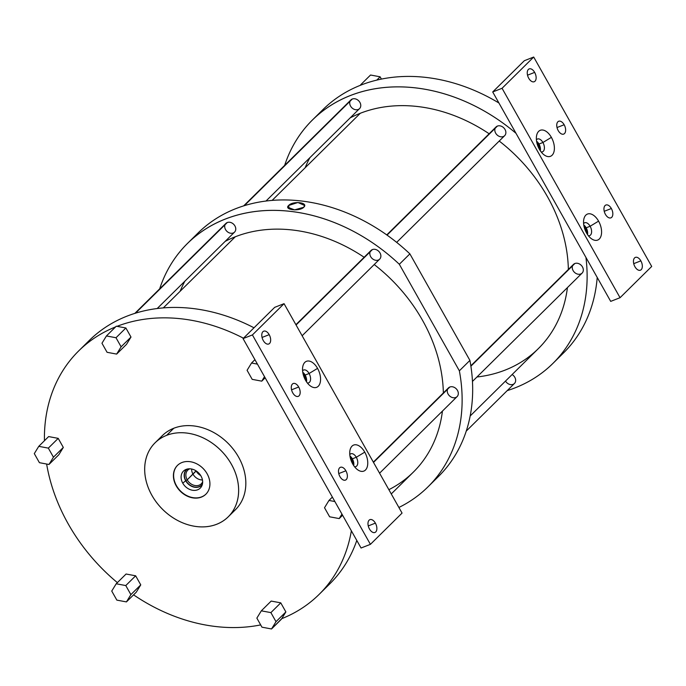 <?xml version="1.0" encoding="UTF-8"?>
<svg xmlns="http://www.w3.org/2000/svg" width="686" height="686" viewBox="0 0 686 686"><rect width="100%" height="100%" fill="white"/><g stroke="black" fill="none" stroke-linecap="round" stroke-linejoin="round"><path stroke-width="1.03" d="M263.261 340.522A6.886 3.944 68.6 0 0 268.74 344.003A6.886 3.944 68.6 0 0 269.186 334.665L262.061 337.452L269.186 334.665A6.886 3.944 68.6 0 0 262.91 331.707A6.886 3.944 68.6 0 0 263.261 340.522A6.886 3.944 68.6 0 0 269.538 343.472A6.886 3.944 68.6 0 0 269.186 334.665A6.886 3.944 68.6 0 0 263.716 331.175A6.886 3.944 68.6 0 0 263.261 340.522A6.886 3.944 68.6 0 0 270.576 341.225A6.886 3.944 68.6 0 0 264.839 331.029A6.886 3.944 68.6 0 0 263.261 340.522M284.055 303.675L402.056 513.085L370.414 544.35L252.414 334.931L284.055 303.675L402.056 513.085L370.414 544.35L252.414 334.931L284.055 303.675L274.7 307.337L284.055 303.675L402.056 513.085L370.414 544.35L361.059 548.011L243.058 338.601L274.7 307.337L243.058 338.601L252.414 334.931L243.058 338.601L361.059 548.011L370.414 544.35L252.414 334.931L284.055 303.675L274.7 307.337L243.058 338.601L361.059 548.011L370.414 544.35M292.759 392.872A6.886 3.944 68.6 0 0 299.045 395.831A6.886 3.944 68.6 0 0 298.693 387.015A6.886 3.944 68.6 0 0 292.408 384.057A6.886 3.944 68.6 0 0 292.759 392.872A6.886 3.944 68.6 0 0 298.239 396.354A6.886 3.944 68.6 0 0 298.693 387.015L291.559 389.811L298.693 387.015A6.886 3.944 68.6 0 0 293.214 383.534A6.886 3.944 68.6 0 0 292.759 392.872A6.886 3.944 68.6 0 0 300.082 393.575A6.886 3.944 68.6 0 0 294.337 383.38A6.886 3.944 68.6 0 0 292.759 392.872M339.964 476.633A6.886 3.944 68.6 0 0 346.241 479.591A6.886 3.944 68.6 0 0 345.89 470.785A6.886 3.944 68.6 0 0 339.613 467.826A6.886 3.944 68.6 0 0 339.964 476.633A6.886 3.944 68.6 0 0 345.435 480.123A6.886 3.944 68.6 0 0 345.89 470.785L338.764 473.572L345.89 470.785A6.886 3.944 68.6 0 0 340.41 467.295A6.886 3.944 68.6 0 0 339.964 476.633A6.886 3.944 68.6 0 0 347.279 477.345A6.886 3.944 68.6 0 0 341.534 467.149A6.886 3.944 68.6 0 0 339.964 476.633M369.462 528.992A6.886 3.944 68.6 0 0 375.739 531.95A6.886 3.944 68.6 0 0 375.388 523.135A6.886 3.944 68.6 0 0 369.111 520.177A6.886 3.944 68.6 0 0 369.462 528.992A6.886 3.944 68.6 0 0 374.933 532.473A6.886 3.944 68.6 0 0 375.388 523.135L368.262 525.922L375.388 523.135A6.886 3.944 68.6 0 0 369.917 519.645A6.886 3.944 68.6 0 0 369.462 528.992A6.886 3.944 68.6 0 0 376.777 529.695A6.886 3.944 68.6 0 0 371.032 519.499A6.886 3.944 68.6 0 0 369.462 528.992M305.536 380.25A13.969 7.992 68.6 0 0 318.27 386.252A13.969 7.992 68.6 0 0 317.558 368.373A13.969 7.992 68.6 0 0 304.824 362.38A13.969 7.992 68.6 0 0 305.536 380.25A13.969 7.992 68.6 0 0 310.003 385.669A13.969 7.992 68.6 0 0 319.667 384.16A13.969 7.992 68.6 0 0 317.558 368.373L309.103 373.501A6.886 3.944 -111.4 0 1 310.466 380.181A6.886 3.944 -111.4 0 1 307.345 382.968A6.886 3.944 68.6 0 0 308.649 382.848A6.886 3.944 68.6 0 0 309.103 373.501L317.558 368.373A13.969 7.992 68.6 0 0 308.691 361.007A13.969 7.992 68.6 0 0 302.706 367.027A13.969 7.992 68.6 0 0 305.536 380.25A13.969 7.992 68.6 0 0 320.379 381.682A13.969 7.992 68.6 0 0 308.726 361.007A13.969 7.992 68.6 0 0 305.536 380.25M352.733 464.019A13.969 7.992 68.6 0 0 365.475 470.013A13.969 7.992 68.6 0 0 364.755 452.143A13.969 7.992 68.6 0 0 352.021 446.14A13.969 7.992 68.6 0 0 352.733 464.019A13.969 7.992 68.6 0 0 357.2 469.43A13.969 7.992 68.6 0 0 366.864 467.921A13.969 7.992 68.6 0 0 364.755 452.143A13.969 7.992 68.6 0 0 355.897 444.768A13.969 7.992 68.6 0 0 349.903 450.796A13.969 7.992 68.6 0 0 352.733 464.019A13.969 7.992 68.6 0 0 367.576 465.442A13.969 7.992 68.6 0 0 355.923 444.768A13.969 7.992 68.6 0 0 352.733 464.019M502.058 88.297L533.699 57.032L651.7 266.451L620.058 297.707L502.058 88.297L533.699 57.032L524.344 60.702L492.702 91.958L524.344 60.702L533.699 57.032L651.7 266.451L620.058 297.707L502.058 88.297L492.702 91.958L502.058 88.297L533.699 57.032L651.7 266.451L620.058 297.707L610.703 301.377L492.702 91.958L610.703 301.377L620.058 297.707L502.058 88.297L492.702 91.958L524.344 60.702L533.699 57.032M528.726 78.247A6.886 3.944 68.6 0 0 535.011 81.205A6.886 3.944 68.6 0 0 534.651 72.39A6.886 3.944 68.6 0 0 528.374 69.44A6.886 3.944 68.6 0 0 528.726 78.247A6.886 3.944 68.6 0 0 534.205 81.737A6.886 3.944 68.6 0 0 534.651 72.39L527.525 75.186L534.651 72.39A6.886 3.944 68.6 0 0 529.18 68.909A6.886 3.944 68.6 0 0 528.726 78.247A6.886 3.944 68.6 0 0 536.049 78.95A6.886 3.944 68.6 0 0 530.304 68.763A6.886 3.944 68.6 0 0 528.726 78.247M558.224 130.606A6.886 3.944 68.6 0 0 564.509 133.556A6.886 3.944 68.6 0 0 564.158 124.749A6.886 3.944 68.6 0 0 557.872 121.791A6.886 3.944 68.6 0 0 558.224 130.606A6.886 3.944 68.6 0 0 563.703 134.087A6.886 3.944 68.6 0 0 564.158 124.749L557.023 127.536L564.158 124.749A6.886 3.944 68.6 0 0 558.678 121.259A6.886 3.944 68.6 0 0 558.224 130.606A6.886 3.944 68.6 0 0 565.547 131.309A6.886 3.944 68.6 0 0 559.802 121.113A6.886 3.944 68.6 0 0 558.224 130.606M605.429 214.366A6.886 3.944 68.6 0 0 611.706 217.325A6.886 3.944 68.6 0 0 611.355 208.51A6.886 3.944 68.6 0 0 605.078 205.551A6.886 3.944 68.6 0 0 605.429 214.366A6.886 3.944 68.6 0 0 610.9 217.856A6.886 3.944 68.6 0 0 611.355 208.51L604.229 211.305L611.355 208.51A6.886 3.944 68.6 0 0 605.875 205.028A6.886 3.944 68.6 0 0 605.429 214.366A6.886 3.944 68.6 0 0 612.744 215.07A6.886 3.944 68.6 0 0 606.999 204.882A6.886 3.944 68.6 0 0 605.429 214.366M634.927 266.717A6.886 3.944 68.6 0 0 641.204 269.675A6.886 3.944 68.6 0 0 640.853 260.86A6.886 3.944 68.6 0 0 634.576 257.91A6.886 3.944 68.6 0 0 634.927 266.717A6.886 3.944 68.6 0 0 640.398 270.207A6.886 3.944 68.6 0 0 640.853 260.86L633.727 263.656L640.853 260.86A6.886 3.944 68.6 0 0 635.382 257.379A6.886 3.944 68.6 0 0 634.927 266.717A6.886 3.944 68.6 0 0 642.242 267.429A6.886 3.944 68.6 0 0 636.497 257.233A6.886 3.944 68.6 0 0 634.927 266.717M539.359 149.239A13.969 7.992 68.6 0 0 552.093 155.242A13.969 7.992 68.6 0 0 551.381 137.363A13.969 7.992 68.6 0 0 538.647 131.369A13.969 7.992 68.6 0 0 539.359 149.239A13.969 7.992 68.6 0 0 543.827 154.659A13.969 7.992 68.6 0 0 553.491 153.149A13.969 7.992 68.6 0 0 551.381 137.363L542.926 142.491A6.886 3.944 -111.4 0 1 544.298 149.171A6.886 3.944 -111.4 0 1 541.168 151.958A6.886 3.944 68.6 0 0 542.472 151.838A6.886 3.944 68.6 0 0 542.926 142.491L551.381 137.363A13.969 7.992 68.6 0 0 542.523 129.997A13.969 7.992 68.6 0 0 536.529 136.017A13.969 7.992 68.6 0 0 539.359 149.239A13.969 7.992 68.6 0 0 554.202 150.671A13.969 7.992 68.6 0 0 542.549 129.997A13.969 7.992 68.6 0 0 539.359 149.239M586.556 233.008A13.969 7.992 68.6 0 0 599.298 239.002A13.969 7.992 68.6 0 0 598.578 221.132A13.969 7.992 68.6 0 0 585.844 215.13A13.969 7.992 68.6 0 0 586.556 233.008A13.969 7.992 68.6 0 0 591.023 238.419A13.969 7.992 68.6 0 0 600.687 236.91A13.969 7.992 68.6 0 0 598.578 221.132A13.969 7.992 68.6 0 0 589.72 213.758A13.969 7.992 68.6 0 0 583.726 219.786A13.969 7.992 68.6 0 0 586.556 233.008A13.969 7.992 68.6 0 0 601.399 234.44A13.969 7.992 68.6 0 0 589.754 213.766A13.969 7.992 68.6 0 0 586.556 233.008M585.938 257.43A171.097 136.248 45.3 0 1 507.211 390.626A171.097 136.248 -134.7 0 0 552.925 363.409A171.097 136.248 -134.7 0 0 585.938 257.43A171.097 136.248 45.3 0 1 507.211 390.626M284.664 165.369A171.097 136.248 45.3 0 1 516.001 133.316A171.097 136.248 -134.7 0 0 312.43 119.981A171.097 136.248 -134.7 0 0 284.664 165.369A171.097 136.248 45.3 0 1 516.001 133.316M358.186 109.494A6.131 4.879 -134.7 0 0 359.918 102.428A6.131 4.879 -134.7 0 0 352.287 99.024A6.131 4.879 -134.7 0 0 350.04 101.245M503.301 136.548A6.131 4.879 -134.7 0 0 505.025 129.483A6.131 4.879 -134.7 0 0 497.401 126.078A6.131 4.879 -134.7 0 0 495.146 128.299M580.742 273.988A6.131 4.879 -134.7 0 0 582.474 266.923A6.131 4.879 -134.7 0 0 574.842 263.518A6.131 4.879 -134.7 0 0 572.587 265.739M513.077 384.366A6.131 4.879 -134.7 0 0 515.632 379.847A6.131 4.879 -134.7 0 0 512.116 374.539A6.131 4.879 45.3 0 1 514.431 383.491L466.24 431.1M489.144 133.77A150.328 119.716 -134.7 0 0 360.313 113.267A150.328 119.716 -134.7 0 0 350.16 117.889A150.328 119.716 45.3 0 1 360.313 113.267L272.145 200.372L360.313 113.267A150.328 119.716 45.3 0 1 489.144 133.77A150.328 119.716 -134.7 0 0 360.313 113.267A150.328 119.716 -134.7 0 0 350.16 117.889M309.883 157.686A150.328 119.716 -134.7 0 0 305.133 167.778A150.328 119.716 -134.7 0 1 309.883 157.686M505.05 370.131A150.328 119.716 -134.7 0 0 567.433 287.597A150.328 119.716 45.3 0 1 538.338 348.642L470.159 415.999M568.36 269.461A150.328 119.716 -134.7 0 0 499.219 141.05A150.328 119.716 45.3 0 1 568.36 269.461A150.328 119.716 -134.7 0 0 499.219 141.05M597.214 277.444A171.097 136.248 45.3 0 1 563.472 352.99A171.097 136.248 45.3 0 1 558.027 358.015A171.097 136.248 45.3 0 0 597.214 277.444A171.097 136.248 45.3 0 1 558.027 358.015M312.43 119.981L322.977 109.563A171.097 136.248 45.3 0 1 360.347 85.313A171.097 136.248 45.3 0 1 361.385 84.901A171.097 136.248 45.3 0 1 498.919 102.994A171.097 136.248 45.3 0 0 361.385 84.901A171.097 136.248 -134.7 0 0 360.347 85.313L361.385 84.901A171.097 136.248 45.3 0 1 498.919 102.994M360.673 84.772L360.347 85.313A171.097 136.248 45.3 0 0 317.884 114.956A171.097 136.248 45.3 0 1 360.347 85.313L361.385 84.901L360.673 84.772L370.551 75.014L360.673 84.772L370.551 75.014L380.121 76.806L370.551 75.014L380.121 76.806L376.777 80.108L380.121 76.806L381.407 79.087M243.693 205.843L350.932 99.899A6.131 4.879 45.3 0 1 352.287 99.024L244.379 205.629L352.287 99.024A6.131 4.879 45.3 0 1 359.37 101.588A6.131 4.879 45.3 0 1 359.541 108.62L266.039 200.998M134.868 313.356L225.926 223.396A6.131 4.879 45.3 0 1 227.289 222.521L135.554 313.142L227.289 222.521A6.131 4.879 -134.7 0 0 225.034 224.742M187.432 243.479A171.097 136.248 -134.7 0 0 159.666 288.866A171.097 136.248 45.3 0 1 399.329 264.281L459.363 370.817L469.91 360.399L409.876 253.863L399.329 264.281A171.097 136.248 -134.7 0 0 187.432 243.479L197.98 233.06A171.097 136.248 45.3 0 1 409.876 253.863A171.097 136.248 45.3 0 0 192.886 238.454A171.097 136.248 45.3 0 1 409.876 253.863L469.91 360.399A171.097 136.248 45.3 0 1 433.02 481.512A171.097 136.248 45.3 0 0 438.474 476.487L427.927 486.906A171.097 136.248 -134.7 0 0 459.363 370.817L469.91 360.399L409.876 253.863L399.329 264.281L459.363 370.817L469.91 360.399A171.097 136.248 45.3 0 1 438.474 476.487M409.876 253.863L399.329 264.281L459.363 370.817A171.097 136.248 45.3 0 1 398.892 507.469A171.097 136.248 -134.7 0 0 427.927 486.906M288.66 205.474C283.49 209.839 299.542 211.734 303.778 207.258C308.906 202.481 292.853 200.595 288.66 205.474L287.846 207.283L294.586 209.882L303.778 207.258L304.593 205.466L297.938 202.499L288.66 205.474L289.123 208.801L288.66 205.474C283.49 209.839 299.542 211.734 303.778 207.258C308.906 202.481 292.853 200.595 288.66 205.474L289.123 208.801M233.189 232.991A6.131 4.879 -134.7 0 0 234.912 225.926A6.131 4.879 -134.7 0 0 227.289 222.521A6.131 4.879 45.3 0 1 234.372 225.085A6.131 4.879 45.3 0 1 234.543 232.117L157.214 308.511M378.295 260.045A6.131 4.879 -134.7 0 0 380.027 252.98A6.131 4.879 -134.7 0 0 372.395 249.575A6.131 4.879 -134.7 0 0 370.148 251.796M455.736 397.486A6.131 4.879 -134.7 0 0 457.468 390.42A6.131 4.879 -134.7 0 0 449.836 387.015A6.131 4.879 -134.7 0 0 447.589 389.236M364.137 257.267A150.328 119.716 -134.7 0 0 235.307 236.764A150.328 119.716 -134.7 0 0 225.154 241.386A150.328 119.716 45.3 0 1 235.307 236.764L163.319 307.885L235.307 236.764A150.328 119.716 45.3 0 1 364.137 257.267A150.328 119.716 -134.7 0 0 235.307 236.764A150.328 119.716 -134.7 0 0 225.154 241.386M184.886 281.183A150.328 119.716 -134.7 0 0 180.135 291.276A150.328 119.716 -134.7 0 1 184.886 281.183M442.436 411.094A150.328 119.716 -134.7 0 1 388.868 489.684A150.328 119.716 -134.7 0 0 442.436 411.094A150.328 119.716 45.3 0 1 413.332 472.14L391.269 493.937M443.353 392.958A150.328 119.716 -134.7 0 0 374.213 264.547A150.328 119.716 45.3 0 1 443.353 392.958A150.328 119.716 -134.7 0 0 374.213 264.547M356.797 540.457A171.097 136.248 45.3 0 1 324.195 589.025A171.097 136.248 45.3 0 0 329.649 584A171.097 136.248 45.3 0 0 356.797 540.457A171.097 136.248 45.3 0 1 324.195 589.025M254 327.788A171.097 136.248 45.3 0 0 84.061 345.967A171.097 136.248 45.3 0 1 254 327.788A171.097 136.248 45.3 0 0 89.154 340.573L78.607 350.992A171.097 136.248 -134.7 0 0 44.436 440.738A171.097 136.248 45.3 0 1 115.608 326.888A171.097 136.248 -134.7 0 0 78.607 350.992M46.631 464.028A171.097 136.248 -134.7 0 0 117.366 582.628A171.097 136.248 45.3 0 1 46.631 464.028A171.097 136.248 45.3 0 0 117.366 582.628M133.573 594.848A171.097 136.248 -134.7 0 0 260.68 624.903A171.097 136.248 45.3 0 1 133.573 594.848A171.097 136.248 45.3 0 0 260.68 624.903M351.361 530.801A171.097 136.248 45.3 0 1 281.74 618.669L271.536 628.968L281.74 618.669A171.097 136.248 -134.7 0 0 319.101 594.419A171.097 136.248 -134.7 0 0 351.361 530.801A171.097 136.248 45.3 0 1 281.74 618.669L285.873 611.929L280.763 602.857L271.184 601.073L261.315 610.832L271.184 601.073L261.315 610.832L270.893 612.615L280.763 602.857L271.184 601.073L280.763 602.857L270.893 612.615L276.004 621.679L271.536 628.968L281.406 619.209L285.873 611.929L276.004 621.679L285.873 611.929L280.763 602.857L270.893 612.615L261.315 610.832L256.856 618.112L261.315 610.832L256.856 618.112L261.958 627.176L256.856 618.112L261.958 627.176L271.536 628.968L261.958 627.176L271.536 628.968L276.004 621.679L270.893 612.615L261.315 610.832M243.453 338.207A171.097 136.248 -134.7 0 0 117.014 326.33A171.097 136.248 45.3 0 1 243.453 338.207A171.097 136.248 45.3 0 0 117.014 326.33L116.303 326.202L106.433 335.951L116.303 326.202L106.433 335.951L116.003 337.735L125.881 327.985L116.303 326.202L125.881 327.985L116.003 337.735L121.113 346.807L130.992 337.058L125.881 327.985L117.014 326.33M34.3 453.618L38.768 446.337L48.637 436.579L38.768 446.337L48.337 448.121L58.207 438.363L48.637 436.579L38.768 446.337L34.3 453.618L39.411 462.681L34.3 453.618L39.411 462.681L48.98 464.473L58.859 454.715L63.318 447.435L58.207 438.363L48.637 436.579L58.207 438.363L48.337 448.121L53.448 457.185L63.318 447.435L58.207 438.363L48.337 448.121L38.768 446.337L34.3 453.618M125.881 327.985L130.992 337.058L126.524 344.338L116.654 354.087L126.524 344.338L130.992 337.058L125.881 327.985L116.003 337.735L106.433 335.951L101.965 343.24L106.433 335.951L101.965 343.24L107.076 352.304L101.965 343.24L107.076 352.304L116.654 354.087L126.524 344.338L130.992 337.058L121.113 346.807L116.654 354.087L107.076 352.304L116.654 354.087L121.113 346.807L116.003 337.735L106.433 335.951M126.43 601.905L136.3 592.155L140.759 584.875L136.3 592.155L140.759 584.875L135.656 575.803L126.078 574.019L116.208 583.769L126.078 574.019L116.208 583.769L125.778 585.561L135.656 575.803L126.078 574.019L135.656 575.803L125.778 585.561L130.889 594.625L140.759 584.875L135.656 575.803L125.778 585.561L116.208 583.769L111.741 591.058L116.208 583.769L111.741 591.058L116.852 600.121L111.741 591.058L116.852 600.121L126.43 601.905L116.852 600.121L126.43 601.905L136.3 592.155L126.43 601.905L130.889 594.625L126.43 601.905L130.889 594.625L125.778 585.561L116.208 583.769M155.087 442.796L162.282 435.687A52.042 41.443 45.3 0 1 173.807 428.244A52.042 41.443 -134.7 0 1 235.787 452.623A52.042 41.443 -134.7 0 1 231.559 512.999A52.042 41.443 -134.7 0 0 235.787 452.623A52.042 41.443 -134.7 0 0 173.807 428.244A52.042 41.443 -134.7 0 0 158.955 439.52A52.042 41.443 -134.7 0 1 173.807 428.244L166.612 435.353A52.042 41.443 -134.7 0 0 155.087 442.796A52.042 41.443 -134.7 0 0 156.579 502.461A52.042 41.443 -134.7 0 0 216.716 524.267A52.042 41.443 -134.7 0 0 228.232 516.832A52.042 41.443 -134.7 0 0 226.749 457.159A52.042 41.443 -134.7 0 0 166.612 435.353L173.807 428.244A52.042 41.443 45.3 0 1 233.943 450.059A52.042 41.443 45.3 0 1 235.427 509.724L228.232 516.832M58.207 438.363L63.318 447.435L58.859 454.715L48.98 464.473L58.859 454.715L63.318 447.435L53.448 457.185L48.98 464.473L39.411 462.681L48.98 464.473L53.448 457.185L48.337 448.121L38.768 446.337M254.926 359.67L251.539 363.014L257.43 364.112L251.539 363.014L254.926 359.67L251.539 363.014L247.08 370.294L251.539 363.014L247.08 370.294L252.191 379.358L247.08 370.294L252.191 379.358L261.76 381.15L265.148 377.806L261.76 381.15L252.191 379.358L261.76 381.15L264.504 376.665M341.945 514.106L339.201 518.582L342.588 515.237L339.201 518.582L329.632 516.798L324.521 507.734L328.98 500.446L332.367 497.101L328.98 500.446L334.871 501.543L328.98 500.446L324.521 507.734L329.632 516.798L339.201 518.582L341.945 514.106L339.201 518.582L342.588 515.237M135.656 575.803L140.759 584.875L130.889 594.625L125.778 585.561M166.612 435.353A52.042 41.443 -134.7 0 0 151.923 495.378A52.042 41.443 -134.7 0 0 216.716 524.267A52.042 41.443 -134.7 0 0 231.405 464.25A52.042 41.443 -134.7 0 0 166.612 435.353A52.042 41.443 -134.7 0 0 169.776 515.52A52.042 41.443 -134.7 0 0 238.599 488.569A52.042 41.443 -134.7 0 0 166.612 435.353L173.807 428.244M207.103 473.769A20.22 16.104 45.3 0 1 201.401 497.093A20.22 16.104 45.3 0 1 176.216 485.86A20.22 16.104 45.3 0 1 181.927 462.536A20.22 16.104 45.3 0 1 207.103 473.769A20.22 16.104 -134.7 0 0 177.451 465.425A20.22 16.104 -134.7 0 0 176.216 485.86A20.22 16.104 -134.7 0 0 205.877 494.194A20.22 16.104 -134.7 0 0 207.103 473.769M177.554 465.322A20.22 16.104 -134.7 0 0 176.431 485.654L176.431 485.654A20.22 16.104 45.3 0 1 177.554 465.322A20.22 16.104 -134.7 0 0 176.431 485.654A20.22 16.104 -134.7 0 0 205.98 494.092A20.22 16.104 45.3 0 1 176.431 485.654L176.216 485.86A20.22 16.104 -134.7 0 0 207.815 491.751A20.22 16.104 -134.7 0 0 190.957 461.824A20.22 16.104 -134.7 0 0 176.216 485.86M182.759 483.176A11.936 9.51 45.3 0 1 186.129 469.404A11.936 9.51 45.3 0 1 200.989 476.033A11.936 9.51 45.3 0 1 197.619 489.804A11.936 9.51 45.3 0 1 182.759 483.176L185.674 480.766A10.89 8.669 45.3 0 1 187.149 469.078A10.89 8.669 -134.7 0 0 185.674 480.766L182.759 483.176A11.936 9.51 -134.7 0 0 192.775 490.301A11.936 9.51 -134.7 0 0 201.821 485.885A11.936 9.51 -134.7 0 0 200.989 476.033A11.936 9.51 -134.7 0 0 185.709 469.584A11.936 9.51 -134.7 0 0 182.759 483.176A11.936 9.51 45.3 0 1 191.454 468.984A11.936 9.51 45.3 0 1 201.41 486.648A11.936 9.51 45.3 0 1 182.759 483.176L185.674 480.766A10.89 8.669 -134.7 0 0 202.344 484.462A10.89 8.669 45.3 0 1 185.674 480.766L187.209 479.84L185.674 480.766A10.89 8.669 45.3 0 1 187.149 469.078M202.644 481.812A9.613 7.649 45.3 0 1 195.399 485.594A9.613 7.649 45.3 0 1 187.209 479.84A9.613 7.649 45.3 0 1 189.799 468.804A9.613 7.649 -134.7 0 0 187.793 470.133A9.613 7.649 -134.7 0 0 187.209 479.84L196.136 471.016A9.613 7.649 45.3 0 1 196.033 470.819L187.209 479.84A9.613 7.649 -134.7 0 0 201.298 483.802A9.613 7.649 -134.7 0 0 202.644 481.812A9.613 7.649 -134.7 0 1 195.399 485.594A9.613 7.649 -134.7 0 1 187.209 479.84L185.674 480.766A10.89 8.669 45.3 0 0 202.344 484.462M200.706 475.552A9.613 7.649 45.3 0 1 196.136 471.016L200.706 475.552A9.613 7.649 45.3 0 1 196.136 471.016L187.209 479.84A9.613 7.649 -134.7 0 1 189.799 468.804M386.775 234.904L496.038 126.953A6.131 4.879 45.3 0 1 497.401 126.078L387.05 235.101L497.401 126.078A6.131 4.879 45.3 0 1 504.476 128.651A6.131 4.879 45.3 0 1 504.656 135.674L396.671 242.364M295.898 324.692L371.04 250.45A6.131 4.879 45.3 0 1 372.395 249.575L296.069 324.993L372.395 249.575A6.131 4.879 45.3 0 1 379.478 252.148A6.131 4.879 45.3 0 1 379.65 259.171L302.132 335.754M470.836 365.81L573.487 264.393A6.131 4.879 45.3 0 1 574.842 263.518L470.896 366.213L574.842 263.518A6.131 4.879 45.3 0 1 581.925 266.082A6.131 4.879 45.3 0 1 582.097 273.114L472.457 381.433M373.338 462.124L448.481 387.89A6.131 4.879 45.3 0 1 449.836 387.015L373.51 462.424L449.836 387.015A6.131 4.879 45.3 0 1 456.919 389.579A6.131 4.879 45.3 0 1 457.099 396.611L379.572 473.194M302.586 370.817A6.886 3.944 -111.4 0 1 309.103 373.501A6.886 3.944 68.6 0 0 303.624 370.02A6.886 3.944 68.6 0 0 302.586 370.817A6.886 3.944 68.6 0 1 309.806 374.993A6.886 3.944 68.6 0 1 307.345 382.968M302.749 372.232A6.886 3.944 -111.4 0 1 305.15 375.053L309.103 373.501L305.15 375.053A6.886 3.944 68.6 0 0 302.749 372.232A6.886 3.944 68.6 0 1 305.15 375.053A6.886 3.944 -111.4 0 1 306.505 381.819A6.886 3.944 68.6 0 0 305.15 375.053L309.103 373.501L317.558 368.373M304.31 375.885A4.931 2.821 -111.4 0 1 305.364 379.941A4.931 2.821 68.6 0 0 304.31 375.885L303.701 376.125L304.31 375.885A4.931 2.821 68.6 0 0 303.186 374.376A4.931 2.821 -111.4 0 1 304.31 375.885L303.701 376.125M353.702 465.58A6.886 3.944 68.6 0 0 352.347 458.814A6.886 3.944 68.6 0 0 349.946 455.993A6.886 3.944 -111.4 0 1 352.347 458.814A6.886 3.944 -111.4 0 1 353.702 465.58A6.886 3.944 68.6 0 0 349.946 455.993M351.506 459.646A4.931 2.821 -111.4 0 1 352.561 463.71A4.931 2.821 68.6 0 0 351.506 459.646L350.898 459.886L351.506 459.646A4.931 2.821 68.6 0 0 350.383 458.145A4.931 2.821 -111.4 0 1 351.506 459.646L350.898 459.886M354.542 466.737A6.886 3.944 68.6 0 0 355.845 466.609A6.886 3.944 68.6 0 0 356.3 457.27L352.347 458.814L356.3 457.27A6.886 3.944 68.6 0 0 350.82 453.78A6.886 3.944 68.6 0 0 349.783 454.578A6.886 3.944 -111.4 0 1 356.3 457.27L364.755 452.143L356.3 457.27A6.886 3.944 -111.4 0 1 357.672 463.95A6.886 3.944 -111.4 0 1 354.542 466.737A6.886 3.944 -111.4 0 0 357.003 458.763A6.886 3.944 -111.4 0 0 349.783 454.578M536.409 139.807A6.886 3.944 -111.4 0 1 542.926 142.491A6.886 3.944 68.6 0 0 537.447 139.009A6.886 3.944 68.6 0 0 536.409 139.807A6.886 3.944 68.6 0 1 543.629 143.983A6.886 3.944 68.6 0 1 541.168 151.958M536.572 141.222A6.886 3.944 -111.4 0 1 538.973 144.043L542.926 142.491L538.973 144.043A6.886 3.944 68.6 0 0 536.572 141.222A6.886 3.944 68.6 0 1 540.328 150.809A6.886 3.944 68.6 0 0 538.973 144.043A6.886 3.944 -111.4 0 1 540.328 150.809M538.133 144.875A4.931 2.821 -111.4 0 1 539.187 148.939A4.931 2.821 68.6 0 0 538.133 144.875L537.524 145.115L538.133 144.875A4.931 2.821 68.6 0 0 537.009 143.365A4.931 2.821 -111.4 0 1 538.133 144.875L537.524 145.115M587.525 234.569A6.886 3.944 68.6 0 0 586.178 227.803A6.886 3.944 68.6 0 0 583.769 224.982A6.886 3.944 -111.4 0 1 586.178 227.803A6.886 3.944 -111.4 0 1 587.525 234.569A6.886 3.944 68.6 0 0 583.769 224.982M585.33 228.644A4.931 2.821 -111.4 0 1 586.384 232.7A4.931 2.821 68.6 0 0 585.33 228.644L584.721 228.875L585.33 228.644A4.931 2.821 68.6 0 0 584.206 227.135A4.931 2.821 -111.4 0 1 585.33 228.644L584.721 228.875M588.365 235.727A6.886 3.944 68.6 0 0 589.668 235.598A6.886 3.944 68.6 0 0 590.123 226.26L586.178 227.803L590.123 226.26A6.886 3.944 68.6 0 0 584.652 222.77A6.886 3.944 68.6 0 0 583.606 223.567A6.886 3.944 -111.4 0 1 590.123 226.26L598.578 221.132L590.123 226.26A6.886 3.944 -111.4 0 1 591.495 232.94A6.886 3.944 -111.4 0 1 588.365 235.727A6.886 3.944 -111.4 0 0 590.835 227.752A6.886 3.944 -111.4 0 0 583.606 223.567M539.891 150.14A6.131 3.507 68.6 0 0 538.647 144.36A6.131 3.507 68.6 0 0 536.709 142.002A6.131 3.507 68.6 0 1 539.891 150.14M587.096 233.909A6.131 3.507 68.6 0 0 585.844 228.129A6.131 3.507 68.6 0 0 583.906 225.771A6.131 3.507 68.6 0 1 587.096 233.909M353.264 464.919A6.131 3.507 68.6 0 0 352.021 459.14A6.131 3.507 68.6 0 0 350.083 456.773A6.131 3.507 68.6 0 1 353.264 464.919M306.067 381.15A6.131 3.507 68.6 0 0 304.824 375.371A6.131 3.507 68.6 0 0 302.878 373.013A6.131 3.507 68.6 0 1 306.067 381.15M192.972 474.137A9.613 7.649 45.3 0 1 191.643 469.027A9.613 7.649 -134.7 0 0 202.447 479.96A9.613 7.649 45.3 0 1 192.972 474.137M187.535 468.992A10.727 8.541 -134.7 0 0 186.532 469.807A10.727 8.541 -134.7 0 0 185.872 480.646A10.727 8.541 -134.7 0 0 201.598 485.071A10.727 8.541 -134.7 0 0 202.43 484.076A10.727 8.541 45.3 0 1 185.872 480.646A10.727 8.541 45.3 0 1 187.535 468.992M269.186 334.665L262.061 337.452M620.058 297.707L610.703 301.377L492.702 91.958M298.693 387.015L291.559 389.811M345.89 470.785L338.764 473.572M375.388 523.135L368.262 525.922M534.651 72.39L527.525 75.186M564.158 124.749L557.023 127.536M611.355 208.51L604.229 211.305M640.853 260.86L633.727 263.656M252.414 334.931L243.058 338.601M352.287 99.024A6.131 4.879 -134.7 0 0 352.664 108.465A6.131 4.879 -134.7 0 0 360.767 105.292A6.131 4.879 -134.7 0 0 352.287 99.024L244.379 205.629M497.401 126.078A6.131 4.879 -134.7 0 0 497.77 135.519A6.131 4.879 -134.7 0 0 505.874 132.347A6.131 4.879 -134.7 0 0 497.401 126.078L387.05 235.101M574.842 263.518A6.131 4.879 -134.7 0 0 575.211 272.959A6.131 4.879 -134.7 0 0 583.314 269.787A6.131 4.879 -134.7 0 0 574.842 263.518L470.896 366.213M505.505 381.073A6.131 4.879 -134.7 0 0 514.431 383.491A6.131 4.879 -134.7 0 0 512.116 374.539M476.942 377A150.328 119.716 -134.7 0 0 567.433 287.597M376.777 80.108L380.121 76.806M227.289 222.521A6.131 4.879 -134.7 0 0 227.658 231.962A6.131 4.879 -134.7 0 0 235.761 228.79A6.131 4.879 -134.7 0 0 227.289 222.521L135.554 313.142M281.74 618.669L285.873 611.929L280.763 602.857M63.318 447.435L53.448 457.185L48.337 448.121M48.98 464.473L53.448 457.185M130.992 337.058L121.113 346.807L116.003 337.735M116.654 354.087L121.113 346.807M265.148 377.806L261.76 381.15M257.43 364.112L251.539 363.014M332.367 497.101L328.98 500.446L324.521 507.734L329.632 516.798L339.201 518.582M334.871 501.543L328.98 500.446M285.873 611.929L276.004 621.679L270.893 612.615M271.536 628.968L276.004 621.679M140.759 584.875L130.889 594.625M176.431 485.654A20.22 16.104 -134.7 0 0 205.98 494.092M372.395 249.575A6.131 4.879 -134.7 0 0 372.772 259.016A6.131 4.879 -134.7 0 0 380.876 255.844A6.131 4.879 -134.7 0 0 372.395 249.575L296.069 324.993M449.836 387.015A6.131 4.879 -134.7 0 0 450.213 396.457A6.131 4.879 -134.7 0 0 458.317 393.284A6.131 4.879 -134.7 0 0 449.836 387.015L373.51 462.424M360.313 113.267L272.145 200.372M235.307 236.764L163.319 307.885M352.561 463.71A4.931 2.821 68.6 0 0 350.383 458.145M305.364 379.941A4.931 2.821 68.6 0 0 303.186 374.376M306.505 381.819A6.886 3.944 68.6 0 0 305.15 375.053M352.347 458.814L356.3 457.27L364.755 452.143M538.973 144.043L542.926 142.491L551.381 137.363M539.187 148.939A4.931 2.821 68.6 0 0 537.009 143.365M586.384 232.7A4.931 2.821 68.6 0 0 584.206 227.135M586.178 227.803L590.123 226.26L598.578 221.132M360.347 85.313A171.097 136.248 45.3 0 1 361.385 84.901M469.91 360.399A171.097 136.248 45.3 0 1 433.02 481.512M459.363 370.817A171.097 136.248 45.3 0 1 398.892 507.469M159.666 288.866A171.097 136.248 45.3 0 1 399.329 264.281M44.436 440.738A171.097 136.248 45.3 0 1 115.608 326.888M563.472 352.99L552.925 363.409M319.101 594.419L329.649 584"/></g></svg>
